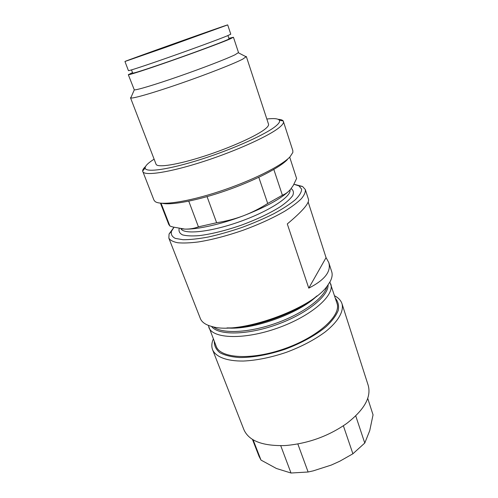 <?xml version="1.0" encoding="UTF-8"?>
<svg xmlns="http://www.w3.org/2000/svg" width="498" height="498" viewBox="0 0 498 498"><rect width="100%" height="100%" fill="white"/><g stroke="black" fill="none" stroke-linecap="round" stroke-linejoin="round"><path stroke-width="0.75" d="M132.524 72.633L128.316 74.7C128.272 75.341 146.076 69.627 170.783 60.961C195.453 52.321 221.336 42.703 229.821 39.081L233.444 37.263L228.868 38.327M227.953 35.563L229.036 38.819C231.271 38.912 190.248 54.251 159.036 64.889C142.135 70.648 133.358 73.387 132.711 73.119L131.491 69.907M253.102 439.778L261.002 460.084L276.434 468.494L291.013 473.019L280.735 445.698M261.002 460.084L259.072 456.398L252.442 439.379M297.835 443.973L308.119 472.004L291.013 473.019M308.119 472.004L313.36 470.828L331.332 465.051L339.835 461.198L352.901 453.778L343.371 425.784M355.74 415.898L364.766 443.046L352.901 453.778M364.766 443.046L369.721 430.683L373.052 414.846L367.723 398.363M334.569 295.787C338.403 297.773 340.881 300.412 341.989 303.712L368.184 385.296C371.502 397.043 364.349 409.761 346.72 423.456C328.786 435.974 308.779 443.301 286.705 445.43L284.613 445.567C262.297 446.102 248.714 440.767 243.864 429.569L212.596 349.783C211.37 346.527 211.619 342.917 213.337 338.957M341.989 303.712C344.031 311.238 338.267 321.54 325.219 331.917C314.512 339.823 301.57 346.62 286.394 352.31C271.036 357.489 256.713 360.403 243.422 361.044C226.746 361.249 215.771 356.904 212.596 349.783M208.301 325.368L216.207 346.315C220.247 358.467 251.727 360.49 285.055 348.544C318.434 336.735 341.547 315.271 336.997 303.301L329.881 282.073M214.283 341.373C214.233 345.774 216.076 349.534 219.811 352.659C224.635 355.292 231.147 356.917 239.339 357.533C252.617 357.651 268.889 354.732 285.279 349.173C301.495 343.122 315.944 335.104 326.159 326.62C332.122 320.961 336.138 315.589 338.217 310.497C339.138 305.716 338.186 301.639 335.366 298.258M295.096 184.521L302.554 186.489L305.324 189.539C305.648 192.079 304.322 195.141 301.352 198.733C297.418 202.58 291.94 206.707 284.912 211.115C273.066 217.981 259.078 224.374 242.949 230.306C226.702 235.903 211.824 239.787 198.31 241.953C190.074 242.98 183.22 243.248 177.742 242.75C173.167 241.847 170.204 240.304 168.847 238.137L200.339 318.502C201.808 322.256 205.767 324.951 212.21 326.582C238.847 335.023 312.321 308.86 327.622 285.485L330.274 281.345C332.129 277.703 332.608 274.498 331.718 271.727L328.755 262.514L326.059 257.64L308.175 202.026M168.847 238.137L169.071 234.016L173.603 227.779M305.324 189.539L308.486 199.393C309.451 203.14 302.386 211.32 287.29 223.938L308.772 288.149C324.746 279.988 331.407 271.441 328.755 262.514M173.976 227.325L171.474 231.29C170.758 234.346 172.034 236.718 175.315 238.405L183.009 239.719C189.968 239.756 198.465 238.847 208.5 236.98C219.188 234.577 230.331 231.402 241.935 227.462C253.426 223.179 264.065 218.597 273.863 213.704C282.82 208.805 289.985 204.143 295.351 199.717C299.516 195.571 301.607 192.047 301.626 189.159L298.962 185.891L293.926 184.291M316.684 296.123C297.088 313.03 253.277 328.63 227.412 327.914M208.824 327.354C212.578 338.814 244.07 340.078 277.747 328.02C311.462 316.087 335.067 295.196 330.734 283.941M326.059 257.64L308.772 288.149M160.456 203.153L168.754 224.455L169.924 226.048L172.874 227.001L184.783 229.092C189.576 229.223 194.12 228.47 198.422 226.845L216.636 222.724C225.75 221.342 234.614 219.052 243.223 215.858C251.801 212.565 259.962 208.438 267.706 203.477L282.385 195.216C285.466 194.064 288.199 192.079 290.589 189.271L293.31 185.387L296.603 178.489L289.699 157.144M181.758 228.875L184.783 229.092C197.059 229.622 220.776 224.38 243.223 215.858C265.826 207.056 281.233 198.615 289.456 190.535M198.422 226.845L188.767 201.173M207.062 196.635L216.636 222.724M161.041 203.209L169.924 226.048M267.706 203.477L258.804 177.319M273.825 169.457L282.385 195.216M162.024 203.277C171.275 205.481 197.694 200.507 226.111 190.597C254.534 180.712 279.832 167.664 287.414 159.553M145.522 166.537C143.53 168.355 142.571 169.862 142.64 171.051L153.957 200.121L155.071 201.509C160.418 205.836 187.236 202.07 219.369 191.475C251.49 180.923 281.669 165.822 290.017 156.814L292.855 152.45L292.843 150.67L283.231 120.989C282.534 120.024 280.841 119.464 278.152 119.308M142.752 171.536C144.121 176.242 169.469 172.526 203.421 161.526C237.334 150.57 271.074 135.026 280.274 126.679C282.802 124.432 283.86 122.682 283.455 121.437M154.112 159.167C148.093 162.989 145.111 165.927 145.167 167.994C145.26 172.887 168.841 169.662 201.528 159.179C234.178 148.753 267.314 133.669 276.384 125.608C279.141 123.205 280.131 121.406 279.347 120.217C278.083 118.58 273.912 118.182 266.835 119.028M131.204 96.973L130.52 97.82L156.061 164.234C157.169 167.938 177.344 164.863 204.087 156.216C230.792 147.607 257.752 135.369 265.646 128.602C267.905 126.691 268.864 125.222 268.528 124.189L246.342 56.579L245.277 56.349M130.52 97.82L130.756 97.988C132.81 98.76 153.496 92.821 180.301 83.533C207.081 74.264 234.054 63.669 242.725 59.138L246.342 56.579M128.316 74.7L134.292 89.864C136.271 90.3 154.897 84.735 178.857 76.399C202.786 68.077 227.001 58.714 235.044 54.761L238.498 52.545L233.444 37.263M227.698 24.9L230.779 34.188L227.188 35.875C218.846 39.311 193.629 48.599 169.656 57.027C145.646 65.468 128.353 71.146 128.434 70.635L124.948 61.491C124.052 61.347 228.308 24.228 227.698 24.9L166.102 47.179L124.948 61.491M213.767 29.961L135.749 57.631L187.734 38.856L213.767 29.961M180.942 228.775C184.092 234.826 210.685 232.062 239.887 221.616C269.119 211.245 291.442 196.586 290.035 189.912M179.205 228.507C178.508 231.246 179.604 233.363 182.498 234.869C186.439 235.94 192.023 236.195 199.256 235.629C211.532 234.072 225.538 230.593 241.275 225.196C256.875 219.419 269.897 213.256 280.343 206.707C286.263 202.58 290.39 198.864 292.731 195.552C293.976 192.57 293.453 190.255 291.143 188.586M226.945 327.921C251.708 330.479 299.479 313.472 317.052 295.837M213.374 326.844C221.977 334.027 248.819 332.95 276.041 323.227C303.282 313.559 324.764 297.431 326.887 286.425M211.513 326.402C217.956 335.459 246.728 335.353 276.558 324.684C306.419 314.101 328.78 295.999 328.051 284.906M171.474 231.29L169.071 234.016M298.962 185.891L302.554 186.489M145.167 167.994L142.64 171.051M279.347 120.217L283.231 120.989M134.292 89.864L130.756 97.988M238.393 52.8L246.267 56.859"/></g></svg>
